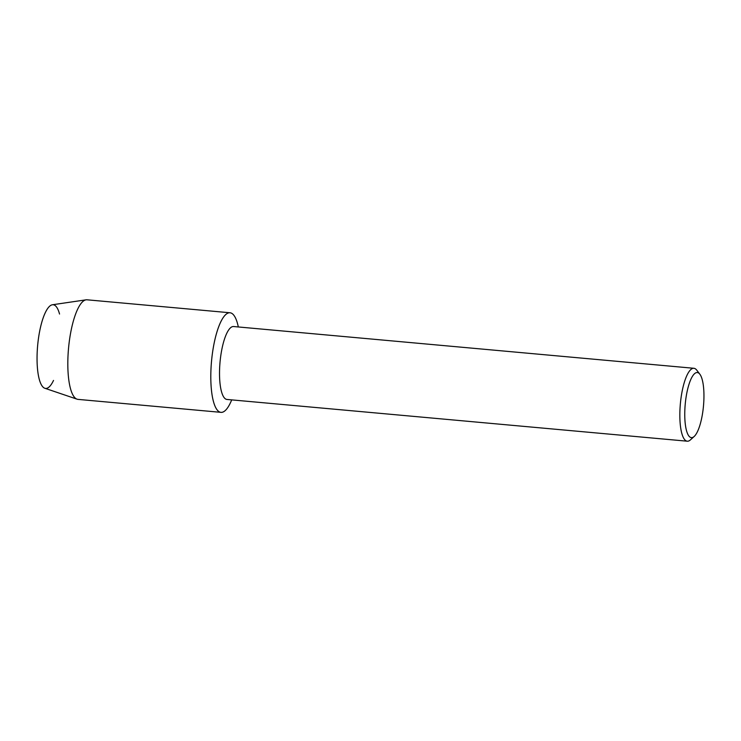 <?xml version="1.0" encoding="UTF-8"?>
<svg xmlns="http://www.w3.org/2000/svg" width="741" height="741" viewBox="0 0 741 741"><rect width="100%" height="100%" fill="white"/><g stroke="black" fill="none" stroke-linecap="round" stroke-linejoin="round"><path stroke-width="1.11" d="M53.519 380.429A42.005 11.791 -84.8 0 1 37.05 357.514A42.005 11.791 -84.8 0 1 45.849 311.526A42.005 11.791 -84.8 0 1 59.539 314.036M694.206 436.449L690.417 439.885A36.615 10.272 -84.8 0 1 687.287 441.201L226.968 399.455A36.615 10.272 -84.8 0 1 219.521 372.519A36.615 10.272 -84.8 0 1 233.582 326.531L693.9 368.286A36.615 10.272 -84.8 0 1 696.744 370.148L699.847 374.205A32.678 9.17 -84.8 0 1 703.95 396.583A32.678 9.17 -84.8 0 1 694.206 436.449A32.678 9.17 -84.8 0 1 684.758 413.589A32.678 9.17 -84.8 0 1 690.01 381.411A32.678 9.17 -84.8 0 1 699.847 374.205M210.805 375.567A49.999 14.033 -84.8 0 1 221.957 319.593A49.999 14.033 -84.8 0 1 238.315 326.957A49.999 14.033 -84.8 0 0 230.006 312.767A49.999 14.033 -84.8 0 0 210.805 375.567A49.999 14.033 -84.8 0 0 231.701 399.881A49.999 14.033 -84.8 0 1 220.975 412.348A49.999 14.033 -84.8 0 1 210.805 375.567M687.287 441.201A36.615 10.272 -84.8 0 1 679.84 414.275A36.615 10.272 -84.8 0 1 693.9 368.286M220.975 412.348L77.981 399.38A49.999 14.033 -84.8 0 1 77.055 399.177L44.812 388.247A42.005 11.791 -84.8 0 1 37.05 357.514A42.005 11.791 -84.8 0 1 52.379 304.773L86.067 299.827A49.999 14.033 -84.8 0 1 87.012 299.799L230.006 312.767M77.055 399.177A49.999 14.033 -84.8 0 1 67.82 362.599A49.999 14.033 -84.8 0 1 86.067 299.827"/></g></svg>
